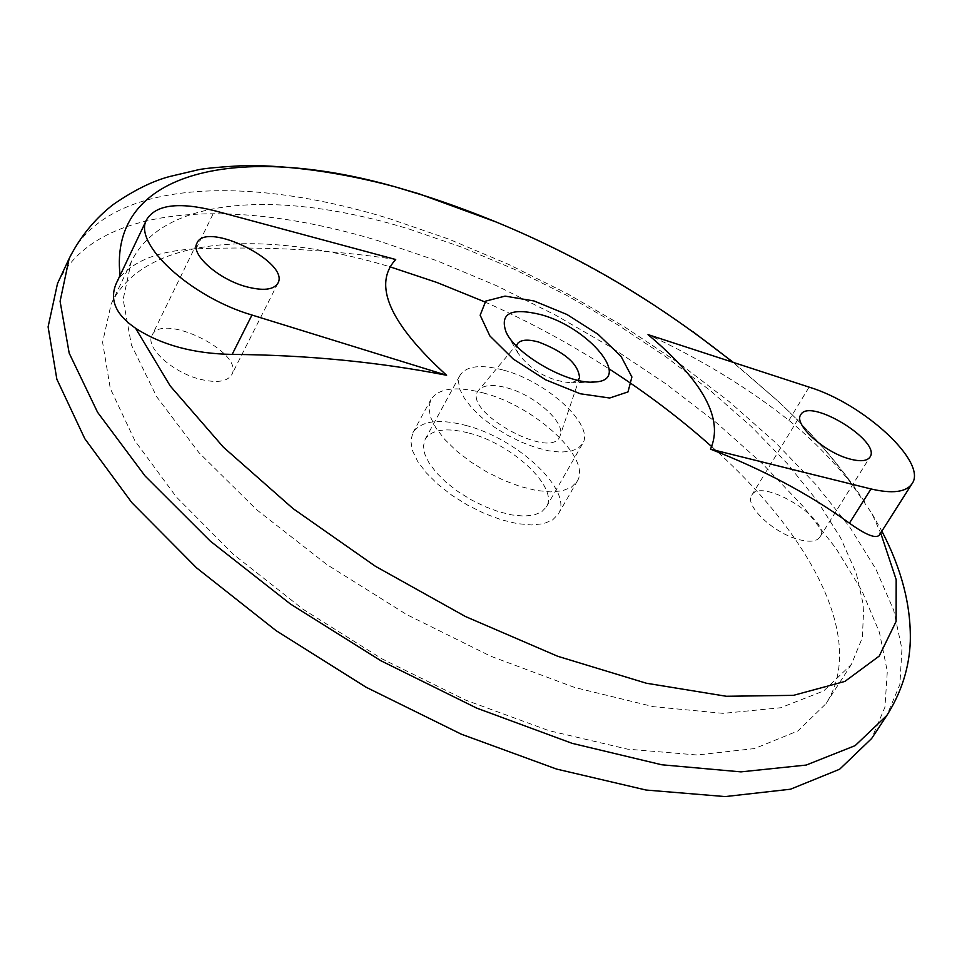 <?xml version="1.0" encoding="UTF-8"?>
<svg xmlns="http://www.w3.org/2000/svg" width="962" height="962" viewBox="0 0 962 962"><rect width="100%" height="100%" fill="white"/><g stroke="black" fill="none" stroke-linecap="round" stroke-linejoin="round"><path stroke-width="0.72" stroke-dasharray="4.81 3.61" d="M879.424 534.968L880.098 531.758L871.921 513.528L850.396 482.251C830.41 457.948 809.92 437.325 788.912 420.382C747.835 387.806 700.865 359.211 648.015 334.596M395.707 259.512C332.599 249.831 266.053 246.272 196.08 248.809C160.582 250.565 135.293 259.956 120.226 276.972L116.318 283.297M57.504 283.537C94.516 204.665 231.638 196.044 378.174 240.728L437.385 260.894L496.777 285.822L555.375 315.019L612.181 347.955L666.257 384.103L716.654 422.883L762.397 463.672L802.536 505.796L836.062 548.508L862.012 590.981L879.4 632.274L887.313 671.38L884.932 707.19L871.62 738.539M711.868 446.765C812.144 535.882 866.654 640.86 826.057 703.607L797.943 730.916L754.593 748.568L697.065 754.99L627.452 749.133L548.917 730.651L465.524 700.059L381.962 658.838L303.066 609.259L233.309 554.268L176.407 497.053L134.945 440.837L110.281 388.468L102.597 342.304L111.135 304.04C143.266 236.64 261.111 228.03 389.454 266.642L389.718 266.727M484.776 301.9C527.825 320.959 569.3 343.326 609.211 368.987M409.078 229.052L461.532 247.078L514.297 269.276L566.462 295.238L617.123 324.459L665.403 356.457L710.425 390.68L751.31 426.575L787.205 463.504L817.231 500.793L840.547 537.698L856.324 573.424L863.792 607.07L862.325 637.722L851.394 664.405L823.712 690.932L780.651 707.755L723.232 713.359L653.535 706.697L574.723 687.481L490.873 656.276L406.698 614.574L327.08 564.73L256.565 509.668L198.893 452.597L156.698 396.729L131.385 344.901L123.148 299.398L131.241 261.929C162.614 196.14 280.351 189.37 409.078 229.052M483.357 392.941C535.533 406.313 592.231 458.934 577.092 481.433L571.392 487.253L562.361 490.824L550.408 491.907L536.099 490.44L520.129 486.447L503.306 480.122L486.507 471.765L470.586 461.832L456.385 450.817L444.624 439.309L435.87 427.886L430.531 417.147L428.836 407.587L430.82 399.675C438.6 388.095 456.12 385.846 483.357 392.941M799.206 539.67C809.872 542.34 816.75 541.498 819.852 537.145C832.334 520.322 761.062 476.575 751.743 495.262C743.951 505.254 773.977 533.573 799.206 539.67M199.976 379.22C216.727 383.261 227.321 381.734 231.758 374.651C245.045 352.633 161.664 311.496 152.008 335.413C144.937 347.186 172.282 372.354 199.976 379.22M465.524 425.336C517.58 438.323 573.713 491.065 558.309 514.045L552.537 520.009L543.458 523.725L531.493 524.963L517.195 523.629L501.262 519.757L484.511 513.528L467.797 505.254L451.984 495.358L437.902 484.343L426.262 472.811L417.628 461.327L412.409 450.481L410.822 440.812L412.878 432.768C420.803 420.923 438.347 418.446 465.524 425.336M468.891 433.044C512.349 443.831 559.175 487.878 546.344 506.962L541.534 511.952L533.97 515.055L523.977 516.089L512.061 514.971L498.785 511.748L484.836 506.553L470.923 499.663L457.756 491.426L446.031 482.263L436.327 472.643L429.124 463.071L424.771 454.028L423.448 445.959L425.18 439.237C431.734 429.425 446.308 427.356 468.891 433.044M577.934 380.339L571.031 382.792C548.965 380.772 531.289 370.887 518.001 353.15L516.474 345.983M506.83 387.806C534.788 395.081 565.812 422.595 560.185 435.509C553.114 462.433 459.559 410.137 478.787 390.019C483.633 384.872 492.977 384.139 506.83 387.806M503.607 370.154C547.258 381.577 594.997 425.432 582.599 443.722L577.897 448.484L570.406 451.334L560.449 452.128L548.508 450.781L535.173 447.354L521.115 442.015L507.058 435.004L493.722 426.707L481.794 417.532L471.897 407.972L464.49 398.496L459.944 389.61L458.453 381.722L460.04 375.228C466.402 365.813 480.916 364.129 503.607 370.154M788.912 420.382L809.114 387.121M880.098 531.758L880.687 532.984M120.226 276.972L120.058 275.469M69.192 258.453C105.7 180.7 242.773 173.328 389.574 218.723L448.893 239.165L508.453 264.31L567.243 293.663L624.278 326.707L678.595 362.902L729.268 401.683L775.312 442.412L815.776 484.415L849.65 526.96L875.949 569.203L893.686 610.221L901.935 649.013L899.879 684.475L886.856 715.439M497.594 222.535C566.738 251.755 631.866 288.155 692.977 331.734M733.381 362.421L777.452 400.637C806.3 427.609 830.615 454.81 850.396 482.251M196.08 248.809L214.634 210.738M871.921 513.528L881.853 531.144M864.85 502.236C841.822 467.291 812.698 433.417 777.452 400.637L732.876 362.265M826.057 703.607L851.394 664.405M111.135 304.04L131.241 261.929M558.309 514.045L577.092 481.433M412.878 432.768L430.82 399.675M196.982 243.085L152.008 335.413M277.874 283.249L231.758 374.651M571.031 382.792L591.654 382.082M518.001 353.15L507.792 335.209M517.688 343.35L478.787 390.019M579.545 377.922L560.185 435.509M819.852 537.145L869.973 457.082M751.743 495.262L800.745 414.79M546.344 506.962L582.599 443.722M425.18 439.237L460.04 375.228"/><path stroke-width="1.44" d="M870.971 488.949C892.399 493.927 906.072 492.207 912 483.778C927.909 462.686 864.068 403.787 809.114 387.121L648.015 334.596C703.174 381.012 723.989 419.192 710.473 449.146L870.971 488.949L849.422 523.16C866.101 535.088 876.093 539.021 879.424 534.968L912 483.778M116.318 283.297C109.211 299.639 115.62 314.622 135.57 328.234C161.424 345.021 193.627 353.739 232.167 354.401C306.926 355.014 378.403 361.965 446.596 375.264L251.96 315.031C190.68 297.162 132.311 243.266 146.717 219.492L116.318 283.297M886.856 715.439L871.62 738.539L839.622 769.251L790.463 789.225L725.18 796.584L646.043 790.03L556.589 769.071L461.471 734.259L366.089 687.229L276.058 630.627L196.561 567.857L131.842 502.645L84.788 438.684L56.854 379.22L48.1 326.888L57.504 283.537L69.192 258.453L60.089 301.286L69.192 353.174L97.571 412.289L145.106 476.022L210.341 541.137L290.368 603.968L380.892 660.75L476.683 708.104L572.125 743.337L661.772 764.778L740.968 771.873L806.18 765.067L855.146 745.634L886.856 715.439C901.466 692.327 909.282 667.712 910.28 641.57C911.17 605.892 901.695 569.083 881.853 531.144M389.718 266.727L437.097 282.539L484.776 301.9M609.211 368.987C646.608 393.097 680.831 419.023 711.868 446.765M446.596 375.264C389.538 323.244 372.571 284.656 395.707 259.512L214.634 210.738C178.704 201.743 156.06 204.665 146.717 219.492M246.176 286.676C263.059 291.077 273.617 289.923 277.874 283.249C290.56 262.47 206.012 220.382 196.982 243.085C190.211 254.196 218.266 279.233 246.176 286.676M533.994 300.95L566.991 314.502L597.931 334.187L621.067 356.385L631.902 376.972L628.006 391.907L609.68 398.015L580.254 393.759L545.682 379.834L513.275 359.067L489.862 335.918L480.158 315.211L485.75 301.094L505.05 296.116L533.994 300.95M540.8 314.61C589.213 327.501 632.852 380.495 594.841 381.974C569.696 385.053 516.774 355.483 506.216 332.443C499.302 313.311 510.834 307.371 540.8 314.61M516.474 345.983L517.688 343.35C521.224 339.61 528.234 339.177 538.732 342.063C565.007 352.2 578.619 364.153 579.545 377.922L577.934 380.339M849.482 458.898C860.196 461.784 867.027 461.183 869.973 457.082C881.841 441.257 809.439 397.102 800.745 414.79C793.301 424.17 824.145 452.296 849.482 458.898M710.473 449.146C763.167 469.6 809.487 494.276 849.422 523.16M880.687 532.984L896.175 579.629L896.115 621.404L879.22 656.072L844.901 681.421L793.434 695.358L726.322 696.272L646.38 683.236L557.707 656.276L465.476 616.534L375.384 566.269L293.061 508.609L223.449 447.234L170.214 385.954L135.57 328.234M120.058 275.469C108.345 169.42 240.476 142.977 394.648 186.688L418.975 193.795L497.594 222.535M692.977 331.734L733.381 362.421M232.167 354.401L251.96 315.031M732.876 362.265C680.759 320.851 628.234 286.399 575.3 258.886C526.611 233.477 476.07 212.337 423.701 195.466L394.648 186.688C342.568 172.835 293.242 165.741 246.657 165.416C220.827 166.871 204.702 168.326 198.268 169.769L169.54 176.551C152.441 181.072 133.61 190.44 113.047 204.653C94.721 218.975 80.099 236.905 69.192 258.453M591.654 382.082L594.841 381.974M507.792 335.209L506.216 332.443"/></g></svg>

